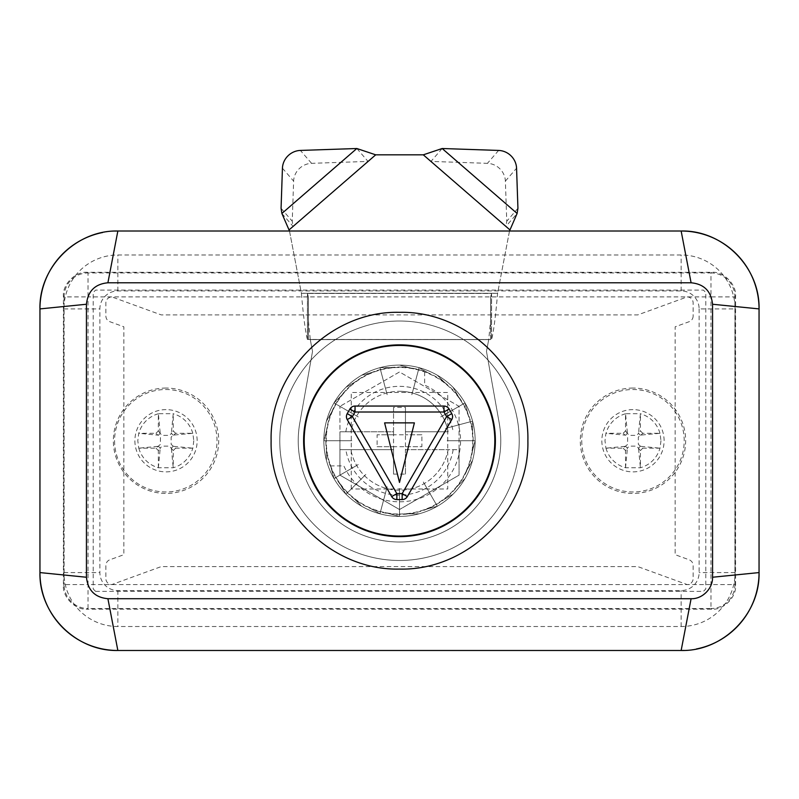 <?xml version="1.0" encoding="UTF-8"?>
<svg xmlns="http://www.w3.org/2000/svg" width="799" height="799" viewBox="0 0 799 799"><rect width="100%" height="100%" fill="white"/><g stroke="black" fill="none" stroke-linecap="round" stroke-linejoin="round"><path stroke-width="0.6" stroke-dasharray="4 3" d="M495.38 440.748A95.88 95.88 0 0 1 399.5 536.628A95.88 95.88 0 0 1 303.62 440.748A95.88 95.88 0 0 1 399.5 344.868A95.88 95.88 0 0 1 495.38 440.748M759.05 308.913A77.903 77.903 0 0 0 759.05 308.903L759.05 572.583M114.786 231.071A77.903 77.903 0 0 0 102.691 232.499M39.95 308.913L39.95 572.583M117.853 650.486L399.5 650.486M684.144 650.426A77.903 77.903 0 0 0 696.309 648.998M699.125 308.913L699.125 572.583A17.977 17.977 0 0 1 681.148 590.561L117.853 590.561A17.977 17.977 0 0 1 99.875 572.583L99.875 308.913A17.977 17.977 0 0 1 117.853 290.936L681.148 290.936A17.977 17.977 0 0 1 699.125 308.913L735.08 308.913A53.933 53.933 0 0 0 681.148 254.981L117.853 254.981A53.933 53.933 0 0 0 63.92 308.913L63.92 572.583A53.933 53.933 0 0 0 117.853 626.516L681.148 626.516A53.933 53.933 0 0 0 735.08 572.583L735.08 308.913M693.133 316.054A5.992 5.992 0 0 1 689.187 321.687L675.155 326.801L675.155 554.696L689.187 559.799C691.674 560.868 692.993 562.746 693.133 565.432L693.133 578.576A5.992 5.992 0 0 1 687.14 584.568L637.752 566.591L161.248 566.591L111.86 584.568A5.992 5.992 0 0 1 105.868 578.576L105.868 565.432A5.992 5.992 0 0 1 109.813 559.799L123.845 554.696L123.845 326.801L109.813 321.687C107.326 320.629 106.007 318.751 105.868 316.054L105.868 302.921A5.992 5.992 0 0 1 111.86 296.928L161.248 314.906L637.752 314.906L687.14 296.928A5.992 5.992 0 0 1 693.133 302.921L693.133 316.054M399.5 560.479A119.73 119.73 0 0 0 519.23 440.748A119.73 119.73 0 0 0 399.5 321.018A119.73 119.73 0 0 0 279.77 440.748A119.73 119.73 0 0 0 399.5 560.479A119.73 119.73 0 0 0 519.23 440.748A119.73 119.73 0 0 0 399.5 321.018A119.73 119.73 0 0 0 279.77 440.748A119.73 119.73 0 0 0 399.5 560.479M632.978 388.064A52.684 52.684 0 0 0 580.294 440.748A52.684 52.684 0 0 0 632.978 493.432A52.684 52.684 0 0 0 685.652 440.748A52.684 52.684 0 0 0 632.978 388.064M632.978 409.617A31.131 31.131 0 0 0 601.847 440.748A31.131 31.131 0 0 0 632.978 471.879A31.131 31.131 0 0 0 664.109 440.748A31.131 31.131 0 0 0 632.978 409.617M166.022 388.064A52.684 52.684 0 0 0 113.348 440.748A52.684 52.684 0 0 0 166.022 493.432A52.684 52.684 0 0 0 218.706 440.748A52.684 52.684 0 0 0 166.022 388.064M166.022 409.617A31.131 31.131 0 0 0 134.891 440.748A31.131 31.131 0 0 0 166.022 471.879A31.131 31.131 0 0 0 197.153 440.748A31.131 31.131 0 0 0 166.022 409.617M330.287 465.887L343.85 465.887A61.064 61.064 0 0 0 442.676 483.924A61.064 61.064 0 0 0 424.639 385.098L424.639 371.535A73.638 73.638 0 0 0 330.287 465.887M711.639 609.208L710.97 608.538A23.95 23.94 135 0 0 734.91 584.588L88.03 584.588L88.03 296.898L710.97 296.898L710.97 608.538L88.03 608.538L88.03 584.588L64.09 584.588A23.95 23.94 -135 0 0 88.03 608.538L87.361 609.208L711.639 609.208C723.485 610.276 736.648 597.103 735.579 585.258L735.579 296.229C736.648 284.384 723.485 271.221 711.639 272.289L87.361 272.289C75.515 271.221 62.352 284.384 63.421 296.229L63.421 585.258C62.352 597.103 75.515 610.276 87.361 609.208M735.579 296.229L734.91 296.898A23.95 23.94 45 0 0 710.97 272.958L710.97 296.898L734.91 296.898L734.91 584.588L735.579 585.258M87.361 272.289L88.03 272.958A23.95 23.94 -45 0 0 64.09 296.898L88.03 296.898L88.03 272.958L710.97 272.958L711.639 272.289M95.6 591.39L703.4 591.39L705.797 588.993L705.797 292.494L703.4 290.097L95.6 290.097L93.203 292.494L93.203 588.993L95.6 591.39M193.787 440.748L192.849 448.189L175.61 448.189L171.156 444.374L171.156 437.123L173.133 435.125L192.849 433.298L193.787 440.748M114.567 440.748A51.226 51.226 0 0 0 165.793 491.974A51.226 51.226 0 0 0 217.018 440.748A51.226 51.226 0 0 0 165.793 389.522A51.226 51.226 0 0 0 114.567 440.748M173.133 435.125L171.415 433.408L169.418 435.385L162.167 435.385L160.17 433.408L158.452 435.125L160.429 437.123L160.429 444.374L155.975 448.189L138.736 448.189L137.798 440.748L138.736 433.298L155.975 433.298L157.812 435.135L138.736 433.298M138.806 448.189A27.995 27.995 0 0 0 158.352 467.735L173.243 467.735A27.995 27.995 0 0 0 192.779 448.189M158.352 467.735L158.352 450.566L160.18 448.728L158.352 467.795M155.975 448.189L158.352 450.566M157.812 446.351L138.736 448.189M173.773 435.135L175.61 433.298L192.849 433.298M175.61 433.298L173.243 430.931L171.405 432.768L173.233 413.692L173.243 430.931M192.779 433.298A27.995 27.995 0 0 0 173.243 413.762M171.405 432.768L171.415 433.408M173.773 446.351L192.849 448.189M158.452 446.361L160.17 448.079L162.167 446.112L169.418 446.112L173.243 450.566L173.243 467.735M173.243 450.566L175.61 448.189M171.405 448.728L173.233 467.795M160.17 433.408L158.352 430.931L158.352 413.692L173.233 413.692M158.352 413.762A27.995 27.995 0 0 0 138.806 433.298M158.352 430.931L155.975 433.298M160.18 432.768L158.352 413.692M157.812 435.135L158.452 435.125M160.18 448.728L160.17 448.079M171.415 448.079L173.133 446.361M399.5 516.394A75.655 75.655 0 0 0 475.155 440.748A75.655 75.655 0 0 0 399.5 365.093A75.655 75.655 0 0 1 475.155 440.748A75.655 75.655 0 0 1 399.5 516.394A75.655 75.655 0 0 1 323.845 440.748A75.655 75.655 0 0 1 399.5 365.093A75.655 75.655 0 0 0 323.845 440.748A75.655 75.655 0 0 0 399.5 516.394L399.5 488.399L399.5 516.394L385.208 512.608L399.5 516.394A75.655 75.655 0 0 0 475.155 440.748A75.655 75.655 0 0 0 399.5 365.093A75.655 75.655 0 0 0 323.845 440.748A75.655 75.655 0 0 0 399.5 516.394M421.902 434.786L405.453 434.786L421.902 434.786L421.902 446.701L393.547 446.701L393.547 434.786L405.453 434.786L405.453 449.677L448.129 449.677A49.438 49.438 0 0 1 350.871 449.677A49.438 49.438 0 0 0 448.129 449.677L459.065 449.677L459.065 475.135L399.5 509.532L459.065 475.135L459.065 406.351L399.5 371.964L339.935 406.351L399.5 371.964L459.065 406.351L459.065 449.677L405.453 449.677L405.453 474.107L393.547 474.107L393.547 449.677L339.935 449.677L339.935 431.81L393.547 431.81L393.547 407.39L405.453 407.39L405.453 431.81L448.129 431.81A49.438 49.438 0 0 0 399.5 391.3A49.438 49.438 0 0 1 448.129 431.81L405.453 431.81L405.453 434.786L405.453 407.39M453.173 449.677A54.412 54.412 0 0 1 345.827 449.677M393.547 407.39L393.547 434.786L393.547 431.81L350.871 431.81A49.438 49.438 0 0 1 399.5 391.3A49.438 49.438 0 0 0 350.871 431.81L339.935 431.81L339.935 406.351L339.935 475.135L399.5 509.532L339.935 475.135L339.935 449.677L393.547 449.677L393.547 446.701L393.547 474.107M399.5 514.017A73.268 73.268 0 0 0 472.768 440.748A73.268 73.268 0 0 0 399.5 367.48A73.268 73.268 0 0 0 326.232 440.748A73.268 73.268 0 0 0 399.5 514.017M405.453 474.107L405.453 446.701L421.902 446.701M393.547 434.786L377.098 434.786L393.547 434.786M377.098 446.701L393.547 446.701L377.098 446.701L377.098 434.786M345.827 431.81A54.412 54.412 0 0 1 453.173 431.81M323.845 440.748L351.85 440.748L323.845 440.748L327.64 426.446L323.845 440.748M333.792 408.339L326.431 421.163L333.792 408.339M344.419 392.439L333.982 402.916L358.232 416.918L333.982 402.916L344.419 392.439M358.801 379.825L346.007 387.255L358.801 379.825M375.949 371.365L361.677 375.23L375.949 371.365M379.924 367.67L387.165 394.716L379.924 367.67L394.706 367.63L379.924 367.67M413.792 368.888L399.5 365.093L413.792 368.888M419.076 367.67L411.835 394.716L419.076 367.67L431.909 375.031L419.076 367.67M447.81 385.657L437.323 375.23L447.81 385.657M460.424 400.039L452.993 387.255L460.424 400.039M465.018 402.916L440.768 416.918L465.018 402.916L468.883 417.198L465.018 402.916M472.569 421.163L445.532 428.414L472.569 421.163L472.608 435.954L472.569 421.163M475.155 440.748L447.15 440.748L475.155 440.748L471.36 455.04L475.155 440.748M465.208 473.158L472.569 460.324L465.208 473.158M454.581 489.058L465.018 478.571L454.581 489.058M440.199 501.672L452.993 494.241L440.199 501.672M437.323 506.266L423.33 482.017L437.323 506.266L423.051 510.132L437.323 506.266M404.294 513.857L419.076 513.817L404.294 513.857M379.924 513.817L387.165 486.781L379.924 513.817L367.091 506.456L379.924 513.817M351.19 495.829L361.677 506.266L351.19 495.829M346.007 494.241L365.802 474.446L346.007 494.241L338.576 481.447L346.007 494.241M333.982 478.571L358.232 464.569L333.982 478.571L330.117 464.299L333.982 478.571M326.392 445.532L326.431 460.324L326.392 445.532M660.973 440.748L660.024 448.189L642.796 448.189L638.341 444.374L638.341 437.123L640.309 435.125L660.024 433.298L660.973 440.748M581.752 440.748A51.226 51.226 0 0 0 632.978 491.974A51.226 51.226 0 0 0 684.204 440.748A51.226 51.226 0 0 0 632.978 389.522A51.226 51.226 0 0 0 581.752 440.748M640.309 435.125L638.591 433.408L636.603 435.385L629.352 435.385L627.355 433.408L625.637 435.125L627.615 437.123L627.615 444.374L623.16 448.189L605.922 448.189L604.983 440.748L605.922 433.298L623.16 433.298L624.998 435.135L605.922 433.298M605.992 448.189A27.995 27.995 0 0 0 625.527 467.735L640.418 467.735A27.995 27.995 0 0 0 659.964 448.189M625.527 467.735L625.527 450.566L627.365 448.728L625.527 467.795M623.16 448.189L625.527 450.566M624.998 446.351L605.922 448.189M640.958 435.135L642.796 433.298L660.024 433.298M642.796 433.298L640.418 430.931L638.581 432.768L640.418 413.692L640.418 430.931M659.964 433.298A27.995 27.995 0 0 0 640.418 413.762M638.581 432.768L638.591 433.408M640.958 446.351L660.024 448.189M625.637 446.361L627.355 448.079L629.352 446.112L636.603 446.112L640.418 450.566L640.418 467.735M640.418 450.566L642.796 448.189M638.581 448.728L640.418 467.795M627.355 433.408L625.527 430.931L625.527 413.692L640.418 413.692M625.527 413.762A27.995 27.995 0 0 0 605.992 433.298M625.527 430.931L623.16 433.298M627.365 432.768L625.527 413.692M624.998 435.135L625.637 435.125M627.365 448.728L627.355 448.079M638.591 448.079L640.309 446.361M347.225 419.585A5.953 5.953 0 0 1 347.225 413.632M396.843 499.575A5.953 5.953 0 0 1 391.69 496.598M399.5 482.446L414.391 422.881L384.609 422.881L399.5 482.446M349.882 409.038A5.953 5.953 0 0 1 355.036 406.052L443.964 406.052M442.157 148.514L430.971 161.418L487.43 163.336A17.868 16.679 -139.1 0 1 505.377 181.113L506.756 221.223L505.927 226.377L509.742 229.742L497.587 293.293L491.585 293.403L490.576 297.088L490.576 339.575L488.718 339.615L486.471 351.39L499.205 423.021A101.263 101.263 0 0 1 399.5 542.012A101.263 101.263 0 0 1 299.795 423.021L312.529 351.39L310.282 339.615L307.415 339.435C305.418 332.024 303.41 316.644 301.413 293.293L289.258 229.742L293.073 226.377L292.244 221.223L293.623 181.113A17.868 16.679 139.1 0 1 311.57 163.336L368.029 161.418L356.843 148.514M509.502 231.011L497.587 293.293C495.59 316.644 493.582 332.024 491.585 339.435L491.585 293.403L307.415 293.403L307.415 339.435L490.576 339.515M517.932 208.319L506.756 221.223M281.887 213.473L293.073 226.377L375.71 154.826L423.29 154.826L505.927 226.377L517.113 213.473M281.068 208.319L292.244 221.223M490.576 297.088L490.576 320.848L488.718 339.615L486.471 351.39L499.205 423.021A101.263 101.263 0 0 1 399.5 542.012A101.263 101.263 0 0 1 299.795 423.021L312.529 351.39L310.282 339.615L308.424 320.848L308.424 297.088L307.415 293.403L301.413 293.293L289.498 231.011M307.465 293.473L307.465 339.505L491.535 339.505L491.535 293.473L307.465 293.473M308.424 297.088L308.424 339.515M308.424 320.848L308.424 339.575M351.25 488.998L351.25 392.499L447.75 392.499L447.75 488.998L351.25 488.998M490.576 320.848L490.576 339.575M310.282 339.615L488.718 339.615L310.282 339.615M735.08 572.583L699.125 572.583M681.148 290.936L681.148 254.981M117.853 290.936L117.853 254.981M63.92 308.913L99.875 308.913M63.92 572.583L99.875 572.583M117.853 590.561L117.853 626.516M681.148 626.516L681.148 590.561M63.421 296.229L64.09 296.898L64.09 584.588L63.421 585.258M399.5 367.061A73.678 73.678 0 0 1 473.178 440.748A73.678 73.678 0 0 1 399.5 514.426A73.678 73.678 0 0 1 325.822 440.748A73.678 73.678 0 0 1 399.5 367.061M505.377 181.113L516.563 168.209M498.616 150.432L487.43 163.336M423.29 154.826L509.742 229.742M282.437 168.209L293.623 181.113M311.57 163.336L300.384 150.432M289.258 229.742L375.71 154.826M301.413 293.293L497.587 293.293L301.413 293.293"/><path stroke-width="1.2" d="M712.558 304.249C711.13 291.146 703.979 283.995 691.095 282.786L681.148 231.011A77.903 77.903 0 0 1 759.05 308.903L759.05 308.913C760.079 267.295 722.875 229.962 681.148 231.011L117.853 231.011C76.334 229.962 38.921 267.086 39.95 308.913L39.95 572.583A77.903 77.903 0 0 0 117.853 650.486L681.148 650.486C722.666 651.535 760.079 614.401 759.05 572.583L759.05 308.903L712.558 304.249L712.558 577.238C712.898 588.653 702.231 599.2 691.095 598.711L107.905 598.711L117.853 650.486C76.125 651.525 38.921 614.201 39.95 572.583L86.442 577.248C87.87 590.351 95.021 597.502 107.905 598.711M495.38 440.748A95.88 95.88 0 0 1 399.5 536.628A95.88 95.88 0 0 1 303.62 440.748A95.88 95.88 0 0 1 399.5 344.868A95.88 95.88 0 0 1 495.38 440.748M527.879 440.748C529.637 509.313 468.084 570.816 399.59 569.078C330.956 570.806 269.473 509.582 271.121 440.748C269.283 372.144 330.896 310.601 399.41 312.339C468.074 310.611 529.617 371.865 527.879 440.748M681.148 231.011L117.853 231.011L107.905 282.786C95.021 283.995 87.87 291.146 86.442 304.249L86.442 577.248M691.095 282.786L107.905 282.786M102.691 232.499A77.903 77.903 0 0 0 39.95 308.913L86.442 304.249M691.095 598.711L681.148 650.486A77.903 77.903 0 0 0 684.144 650.426M712.558 577.238L759.05 572.583A77.903 77.903 0 0 1 696.309 648.998M117.853 231.011L117.853 231.011A77.903 77.903 0 0 0 114.786 231.071M399.5 650.486L681.148 650.486M449.118 409.038L443.964 412.014L443.964 406.052A5.953 5.953 0 0 1 449.118 409.038A5.953 5.953 0 0 0 443.964 406.052L355.036 406.052A5.953 5.953 0 0 0 349.882 409.038L347.225 413.632L352.379 416.609L396.843 493.622L402.157 493.622L446.621 416.609L451.775 413.632A5.953 5.953 0 0 1 451.775 419.585L407.31 496.598A5.953 5.953 0 0 1 402.157 499.575A5.953 5.953 0 0 0 407.31 496.598L451.775 419.585A5.953 5.953 0 0 0 451.775 413.632L449.118 409.038L451.775 413.632M347.225 413.632A5.953 5.953 0 0 0 347.225 419.585L391.69 496.598L347.225 419.585L352.379 416.609L355.036 412.014L349.882 409.038L347.225 413.632M391.69 496.598A5.953 5.953 0 0 0 396.843 499.575L402.157 499.575L396.843 499.575L396.843 493.622L391.69 496.598M399.5 482.446L414.391 422.881L384.609 422.881L399.5 482.446M494.811 440.748A95.311 95.311 0 0 1 399.5 536.059A95.311 95.311 0 0 1 304.189 440.748A95.311 95.311 0 0 1 399.5 345.438A95.311 95.311 0 0 1 494.811 440.748M402.157 499.575L402.157 493.622L407.31 496.598M355.036 406.052L355.036 412.014L443.964 412.014L446.621 416.609L451.775 419.585M289.498 231.011L281.887 213.473L281.068 208.319L282.437 168.209A17.868 16.679 -40.9 0 1 300.384 150.432L356.843 148.514L375.71 154.826L423.29 154.826L442.157 148.514L498.616 150.432A17.868 16.679 40.9 0 1 516.563 168.209L517.932 208.319L517.113 213.473L509.502 231.011M442.157 148.514L517.113 213.473M423.29 154.826L509.742 229.742M281.887 213.473L356.843 148.514M289.258 229.742L375.71 154.826"/></g></svg>
